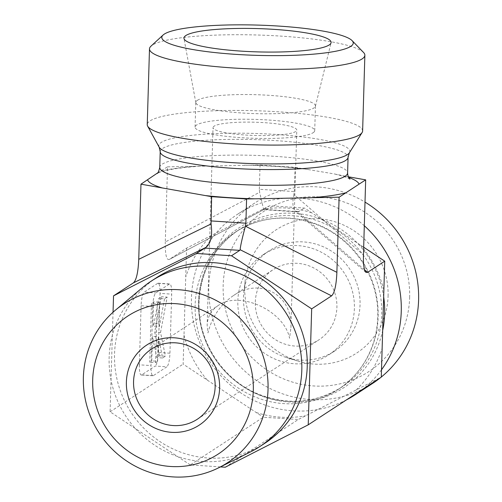 <?xml version="1.0" encoding="UTF-8"?>
<svg xmlns="http://www.w3.org/2000/svg" width="502" height="502" viewBox="0 0 502 502"><rect width="100%" height="100%" fill="white"/><g stroke="black" fill="none" stroke-linecap="round" stroke-linejoin="round"><path stroke-width="0.38" stroke-dasharray="2.51 1.88" d="M255.317 302.009A41.898 40.342 56.9 0 1 273.207 269.605A41.898 40.342 56.9 0 1 329.889 282.632A41.898 40.342 56.9 0 1 319.021 339.766A41.898 40.342 56.9 0 1 276.458 340.293A41.898 40.342 56.9 0 1 255.317 302.009M151.453 349.11L218.182 305.536C239.291 290.106 284.439 310.82 289.56 338.285L290.915 327.687C292.892 295.138 260.268 276.847 233.53 295.515C220.447 304.501 211.926 316.975 207.966 332.926L207.157 325.202L213.024 127.608A41.898 6.626 1.7 0 0 254.702 135.471A41.898 6.626 1.7 0 0 296.776 130.093A41.898 6.626 1.7 0 0 259.76 122.406A41.898 6.626 1.7 0 0 214.103 126.171A41.898 6.626 1.7 0 0 213.024 127.608M218.182 305.536C211.216 310.249 207.539 316.8 207.157 325.202M142.819 287.351A98.944 95.273 -123.1 0 0 114.569 393.179A98.944 95.273 -123.1 0 0 202.576 461.526A98.944 95.273 -123.1 0 0 250.335 452.013M156.787 277.493A98.944 95.273 -123.1 0 0 118.328 384.388A98.944 95.273 -123.1 0 0 207.985 457.993A98.944 95.273 -123.1 0 0 264.981 443.184M225.229 467.218L298.282 419.515L381.288 377.127M220.466 466.904L190.264 464.921L263.318 417.218L298.282 419.515M363.555 52.478A107.735 17.037 1.7 0 0 261.053 35.127A107.735 17.037 1.7 0 0 152.282 45.161A107.735 17.037 1.7 0 0 150.964 46.171M362.62 130.959A107.735 17.037 1.7 0 0 267.44 111.193A107.735 17.037 1.7 0 0 150.035 120.875A107.735 17.037 1.7 0 0 147.243 124.565M157.653 172.901L167.53 166.84L165.296 241.983L259.609 192.26L259.333 189.292L294.297 191.588L293.934 194.512L363.442 254.997M167.53 166.84L260.049 165.058L259.333 189.292M260.049 165.058L295.019 167.354L334.238 173.924L348.294 176.779M197.355 100.331A59.851 9.469 -178.3 0 1 262.577 94.953A59.851 9.469 -178.3 0 1 315.457 105.935A59.851 9.469 -178.3 0 1 315.413 106.255A59.851 9.469 -178.3 0 1 313.907 107.986A59.851 9.469 -178.3 0 1 249.695 113.414A59.851 9.469 -178.3 0 1 195.83 102.709A59.851 9.469 -178.3 0 1 195.805 102.383A59.851 9.469 -178.3 0 1 197.355 100.331M313.179 132.679A59.851 9.469 1.7 0 0 314.723 130.627A59.851 9.469 1.7 0 0 255.179 119.388A59.851 9.469 1.7 0 0 195.071 127.075A59.851 9.469 1.7 0 0 247.95 138.056A59.851 9.469 1.7 0 0 313.179 132.679M190.264 464.921L110.089 411.809L113.044 312.231M363.674 247.216L304.557 208.06L269.593 205.764L186.587 248.151L169.205 259.49C166.413 260.18 165.108 254.345 165.296 241.983M186.587 248.151L183.142 364.113L263.318 417.218M110.089 411.809L183.142 364.113M153.355 375.634L141.702 374.868L155.231 366.033L166.884 366.799L153.355 375.634A11.973 2.617 -86.2 0 1 152.922 375.76A11.973 2.617 -86.2 0 1 151.002 365.582L152.752 306.509A11.973 2.617 -86.2 0 1 155.808 292.93L169.337 284.094A11.973 2.617 -86.2 0 1 169.77 283.963A11.973 2.617 -86.2 0 1 171.69 294.141L169.94 353.213A11.973 2.617 -86.2 0 1 166.884 366.799M169.94 353.213L158.287 352.448A11.973 2.617 -86.2 0 1 155.231 366.033M158.287 352.448L160.038 293.375L171.69 294.141M169.337 284.094L157.684 283.329A11.973 2.617 -86.2 0 1 158.117 283.197A11.973 2.617 -86.2 0 1 160.038 293.375M157.684 283.329L144.156 292.164L155.808 292.93M152.752 306.509L141.1 305.743A11.973 2.617 -86.2 0 1 144.156 292.164M141.1 305.743L139.343 364.816L151.002 365.582M141.702 374.868A11.973 2.617 -86.2 0 1 141.269 374.994A11.973 2.617 -86.2 0 1 139.343 364.816M295.019 167.354L294.297 191.588M381.288 377.046A107.735 103.732 56.9 0 1 380.792 377.448M372.603 383.409A107.735 103.732 56.9 0 1 263.155 384.758A107.735 103.732 56.9 0 1 208.801 286.316A107.735 103.732 56.9 0 1 254.796 202.996A107.735 103.732 56.9 0 1 365.01 202.111M409.645 297.56A95.763 92.211 -123.1 0 0 272.209 206.523A95.763 92.211 -123.1 0 0 267.353 370.231A95.763 92.211 -123.1 0 0 409.645 297.56M346.505 399.837A107.735 103.732 56.9 0 1 241.387 393.304A107.735 103.732 56.9 0 1 191.463 297.636A107.735 103.732 56.9 0 1 237.459 214.316A107.735 103.732 56.9 0 1 364.308 225.756M381.507 369.773A107.735 103.732 56.9 0 1 363.454 388.768M388.084 296.149A73.618 70.889 -123.1 0 0 321.581 219.041A73.618 70.889 -123.1 0 0 245.158 280.631A73.618 70.889 -123.1 0 0 244.725 286.73A73.618 70.889 -123.1 0 0 297.648 361.013A73.618 70.889 -123.1 0 0 388.084 296.149M243.489 297.165A59.851 57.63 56.9 0 1 243.84 292.208A59.851 57.63 56.9 0 1 269.041 250.881A59.851 57.63 56.9 0 1 329.845 250.134A59.851 57.63 56.9 0 1 360.041 304.821A59.851 57.63 56.9 0 1 334.489 351.111A59.851 57.63 56.9 0 1 286.517 357.562A59.851 57.63 56.9 0 1 243.489 297.165M354.387 308.517A59.851 57.63 56.9 0 1 328.835 354.801A59.851 57.63 56.9 0 1 247.856 336.196A59.851 57.63 56.9 0 1 263.387 254.57A59.851 57.63 56.9 0 1 324.192 253.824A59.851 57.63 56.9 0 1 354.387 308.517M364.559 269.825L298.012 211.919L304.557 208.06M299.01 211.681L264.039 209.384L269.593 205.764M264.039 209.384L263.675 209.679L259.609 192.26M159.561 355.805L154.716 332.054L161.318 296.732L158.72 298.426L153.524 326.218L152.89 323.106L153.524 301.821L151.478 303.158L149.721 362.231L151.773 360.894L152.495 336.466L156.806 357.606L159.561 355.805L165.39 356.188L160.546 332.437L154.716 332.054M160.546 332.437L167.141 297.115L161.318 296.732M167.141 297.115L164.543 298.809L158.72 298.426M164.543 298.809L159.354 326.601L153.524 326.218M159.354 326.601L158.72 323.489L152.89 323.106M158.72 323.489L159.354 302.204L153.524 301.821M159.354 302.204L157.302 303.541L151.478 303.158M157.302 303.541L155.551 362.613L149.721 362.231M155.551 362.613L157.597 361.277L151.773 360.894M157.597 361.277L158.325 336.848L152.495 336.466M158.325 336.848L162.635 357.989L156.806 357.606M162.635 357.989L165.39 356.188M298.012 211.919L295.339 210.965C292.672 208.255 292.202 202.77 293.934 194.512M160.916 171.157A105.941 16.754 -178.3 0 1 195.498 166.3M159.743 167.411A93.968 14.859 -178.3 0 1 162.177 164.192A93.968 14.859 -178.3 0 1 252.418 155.3A93.968 14.859 -178.3 0 1 347.597 172.989M251.91 165.214A105.941 16.754 -178.3 0 1 301.231 168.452M344.316 176.077A105.941 16.754 -178.3 0 1 348.62 177.463M160.213 151.673A93.968 14.859 -178.3 0 1 162.642 148.454A93.968 14.859 -178.3 0 1 265.05 140.008A93.968 14.859 -178.3 0 1 348.068 157.251M159.153 147.13A95.575 15.116 -178.3 0 1 161.255 142.442A95.575 15.116 -178.3 0 1 269.787 134.078A95.575 15.116 -178.3 0 1 349.392 152.777M383.873 290.03A105.941 102.006 -123.1 0 0 360.492 245.114M311.61 212.729A105.941 102.006 -123.1 0 0 262.289 209.491M211.675 235.338A105.941 102.006 -123.1 0 0 185.727 277.016M184.002 335.242A105.941 102.006 -123.1 0 0 207.376 380.165M195.146 304.865A93.968 90.479 -123.1 0 0 262.094 399.492A93.968 90.479 -123.1 0 0 338.015 389.552A93.968 90.479 -123.1 0 0 362.4 261.404A93.968 90.479 -123.1 0 0 235.269 232.194A93.968 90.479 -123.1 0 0 195.146 304.865M256.258 412.544A105.941 102.006 -123.1 0 0 305.586 415.788M356.194 389.941A105.941 102.006 -123.1 0 0 382.141 348.256M198.748 302.511A93.968 90.479 -123.1 0 0 246.162 388.372A93.968 90.479 -123.1 0 0 341.624 387.199A93.968 90.479 -123.1 0 0 366.008 259.051A93.968 90.479 -123.1 0 0 238.87 229.834A93.968 90.479 -123.1 0 0 198.748 302.511M383.691 297.027A95.575 92.023 -123.1 0 0 286.159 213.137A95.575 92.023 -123.1 0 0 198.541 301.52A95.575 92.023 -123.1 0 0 280.838 401.092A95.575 92.023 -123.1 0 0 382.813 329.751M169.375 259.39L263.688 209.66M197.261 419.27L319.021 339.766M233.53 295.515L273.207 269.605M290.915 327.687L296.776 130.093M204.119 165.942C183.368 167.229 168.841 169.249 160.533 171.998L157.057 173.454M244.461 165.208L251.941 165.365C272.203 165.93 290.909 167.292 308.059 169.456M349.925 179.183L349.11 178.687C346.775 177.338 341.812 175.744 334.238 173.918M315.413 106.255L331.063 42.821M195.83 102.709L183.977 38.453M314.723 130.627L315.457 105.935M195.071 127.075L195.805 102.383M254.796 202.996L237.459 214.316M286.517 357.562L297.648 361.013M243.84 292.208L245.158 280.631M328.835 354.801L334.489 351.111M263.387 254.57L269.041 250.881M338.015 389.552C355.686 377.768 367.702 361.522 374.072 340.82C381.639 313.286 377.717 287.031 362.3 262.057C345.746 237.559 323.25 223.152 294.806 218.834C273.138 216.224 253.29 220.673 235.269 232.194L238.87 229.834C214.04 246.94 200.769 271.03 199.062 302.097C197.386 340.13 221.664 378.571 256.767 393.449C286.692 405.666 314.974 403.583 341.624 387.199L338.015 389.552M158.117 283.197L169.77 283.963M141.269 374.994L152.922 375.76M365.864 272.329L295.339 210.965M297.636 211.907L263.675 209.679L169.205 259.49"/><path stroke-width="0.75" d="M133.563 381.507A41.898 40.342 56.9 0 1 151.453 349.11A41.898 40.342 56.9 0 1 208.135 362.13A41.898 40.342 56.9 0 1 197.261 419.27A41.898 40.342 56.9 0 1 154.704 419.791A41.898 40.342 56.9 0 1 133.563 381.507M126.385 382.009A47.885 46.102 -123.1 0 0 195.102 427.528A47.885 46.102 -123.1 0 0 197.531 345.677A47.885 46.102 -123.1 0 0 126.385 382.009M170.586 466.483A82.485 79.423 56.9 0 1 104.661 339.798A82.485 79.423 56.9 0 1 243.765 348.934A82.485 79.423 56.9 0 1 170.586 466.483M172.933 476.9A94.828 91.308 -123.1 0 0 218.703 467.776A94.828 91.308 -123.1 0 0 252.161 333.384A94.828 91.308 -123.1 0 0 115.661 309.966A94.828 91.308 -123.1 0 0 88.584 411.395A94.828 91.308 -123.1 0 0 172.933 476.9M218.703 467.776L250.335 452.013A98.944 95.273 -123.1 0 0 259.572 446.717A98.944 95.273 -123.1 0 0 285.243 311.786A98.944 95.273 -123.1 0 0 151.378 281.026A98.944 95.273 -123.1 0 0 142.819 287.351L115.661 309.966M259.572 446.717L264.981 443.184A98.944 95.273 -123.1 0 0 290.658 308.253A98.944 95.273 -123.1 0 0 156.787 277.493L151.378 281.026M384.727 261.165L367.52 272.404L365.864 272.329C364.038 270.358 363.228 264.579 363.442 254.997L365.669 179.854L339.114 197.192L336.886 272.341L245.422 226.189C242.278 237.81 240.514 245.654 240.125 249.714L331.59 295.86L311.673 308.868L308.234 424.824L381.288 377.127L384.727 261.165L363.674 247.216M331.59 295.86C334.545 293.093 336.309 285.255 336.886 272.341M308.234 424.824L225.229 467.218L220.466 466.904M350.772 46.366A95.763 15.148 -178.3 0 1 238.808 54.555A95.763 15.148 -178.3 0 1 163.112 35.008A95.763 15.148 -178.3 0 1 257.978 25.1A95.763 15.148 -178.3 0 1 352.084 40.618A95.763 15.148 -178.3 0 1 350.772 46.366M163.112 35.008L150.964 46.171A107.735 17.037 1.7 0 0 149.489 48.857A107.735 17.037 1.7 0 0 244.675 68.623A107.735 17.037 1.7 0 0 362.08 58.941A107.735 17.037 1.7 0 0 364.866 55.251A107.735 17.037 1.7 0 0 363.555 52.478L352.084 40.618M149.489 48.857L147.243 124.565A107.735 17.037 1.7 0 0 147.657 126.159A107.735 17.037 1.7 0 0 254.426 144.796A107.735 17.037 1.7 0 0 362.111 132.522A107.735 17.037 1.7 0 0 362.62 130.959L364.866 55.251M329.212 44.948A73.618 11.646 -178.3 0 1 250.228 51.618A73.618 11.646 -178.3 0 1 183.977 38.453A73.618 11.646 -178.3 0 1 185.847 35.529A73.618 11.646 -178.3 0 1 267.315 28.978A73.618 11.646 -178.3 0 1 331.063 42.821A73.618 11.646 -178.3 0 1 329.212 44.948M339.114 197.192L246.589 198.974L211.624 196.677L140.974 184.178L157.653 172.901M140.974 184.178L138.74 259.327C138.169 272.241 136.4 280.078 133.45 282.846L113.534 295.854L196.539 253.46L231.504 255.756L311.673 308.868M211.624 196.677L211.097 223.936C212.553 235.858 210.784 243.696 205.801 247.461L196.539 253.46M113.044 312.231L113.534 295.854M348.294 176.779L365.669 179.854M365.01 202.111A107.735 103.732 56.9 0 1 418.599 300.096A107.735 103.732 56.9 0 1 381.288 377.046M380.792 377.448A107.735 103.732 56.9 0 1 372.603 383.409L355.259 394.735A107.735 103.732 56.9 0 1 346.505 399.837M364.308 225.756A107.735 103.732 56.9 0 1 381.507 369.773M363.454 388.768A107.735 103.732 56.9 0 1 355.259 394.735M245.422 226.189L245.873 223.208L210.909 220.911M204.791 248.07L239.761 250.366L240.125 249.714M239.761 250.366L231.504 255.756M246.589 198.974L245.873 223.208M162.328 187.955A105.941 16.754 -178.3 0 1 147.582 179.86M348.068 157.251A93.968 14.859 -178.3 0 1 253.698 169.318A93.968 14.859 -178.3 0 1 160.213 151.673L159.153 147.13A95.575 15.116 -178.3 0 0 253.868 163.665A95.575 15.116 -178.3 0 0 349.392 152.777L348.068 157.251L347.597 172.989A93.968 14.859 -178.3 0 1 253.234 185.056A93.968 14.859 -178.3 0 1 159.743 167.411C158.732 171.546 157.835 173.56 157.057 173.454L157.057 173.454M348.62 177.463A105.941 16.754 -178.3 0 1 359.062 184.171M345.727 192.875A105.941 16.754 -178.3 0 1 311.146 197.732M254.734 198.817A105.941 16.754 -178.3 0 1 205.406 195.579M211.097 223.936L138.74 259.327M382.813 329.751A95.575 92.023 -123.1 0 0 383.691 297.027M367.52 272.404L364.559 269.825M133.45 282.846L205.801 247.461M347.597 172.989C347.804 175.888 348.583 177.953 349.925 179.183M160.213 151.673L159.743 167.411M349.392 152.777L362.111 132.522M159.153 147.13L147.657 126.159"/></g></svg>

